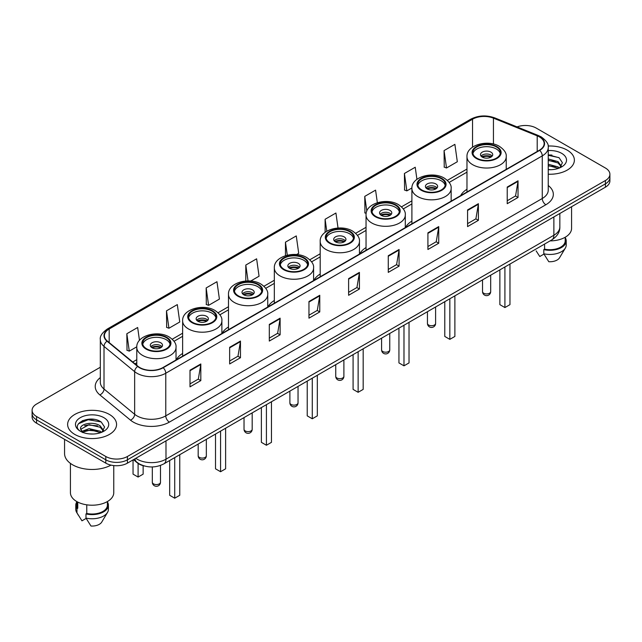 <?xml version="1.0" encoding="UTF-8"?>
<svg xmlns="http://www.w3.org/2000/svg" width="642" height="642" viewBox="0 0 642 642"><rect width="100%" height="100%" fill="white"/><g stroke="black" fill="none" stroke-linecap="round" stroke-linejoin="round"><path stroke-width="0.96" d="M182.633 353.445A27.02 15.601 0 0 0 176.301 359.841M228.48 326.971A27.02 15.601 0 0 0 222.148 333.367M274.335 300.496A27.02 15.601 0 0 0 268.003 306.892M320.189 274.022A27.02 15.601 0 0 0 313.858 280.418M366.044 247.547A27.02 15.601 0 0 0 359.713 253.943M411.899 221.081A27.02 15.601 0 0 0 405.567 227.469M466.975 189.278A27.02 15.601 0 0 0 460.643 195.674M144.546 466.028A15.296 8.828 180 0 1 137.252 462.802L133.448 459.664M94.133 419.387A20.392 11.773 0 0 0 82.2 420.799M551.943 155.067A20.392 11.773 0 0 0 548.236 155.051M100.321 367.24L36.578 404.043A15.296 8.828 0 0 0 32.1 410.286L32.1 416.947A15.296 8.828 0 0 0 36.578 423.19L105.794 463.147A15.296 8.828 0 0 0 127.421 463.147L605.422 187.175A15.296 8.828 0 0 0 609.9 180.932L609.9 177.601A15.296 8.828 0 0 1 605.422 183.845A15.296 8.828 0 0 0 609.9 177.601L609.9 174.271A15.296 8.828 0 0 0 605.422 168.027L536.206 128.071A15.296 8.828 0 0 0 517.059 126.907M32.1 410.286A15.296 8.828 0 0 0 36.578 416.53L105.794 456.486A15.296 8.828 0 0 0 127.421 456.486L127.421 459.816L605.422 183.845L127.421 459.816A15.296 8.828 0 0 1 105.794 459.816A15.296 8.828 0 0 0 127.421 459.816L127.421 463.147M36.578 416.53L36.578 419.86L105.794 459.816L36.578 419.86A15.296 8.828 0 0 1 32.1 413.617A15.296 8.828 0 0 0 36.578 419.86L36.578 423.19M567.207 150.132A24.468 14.124 0 0 0 548.124 146.031A24.468 14.124 0 0 1 567.207 150.132A24.468 14.124 0 0 1 574.373 160.123A24.468 14.124 0 0 0 567.207 150.132M109.397 414.443A24.468 14.124 0 0 0 82.73 411.386A24.468 14.124 0 0 0 67.627 424.434A24.468 14.124 0 0 0 74.793 434.425A24.468 14.124 0 0 0 101.46 437.491A24.468 14.124 0 0 0 116.563 424.434A24.468 14.124 0 0 0 109.397 414.443A24.468 14.124 0 0 0 82.73 411.386A24.468 14.124 0 0 0 67.627 424.434A24.468 14.124 0 0 0 74.793 434.425A24.468 14.124 0 0 0 101.46 437.491A24.468 14.124 0 0 0 116.563 424.434A24.468 14.124 0 0 0 109.397 414.443M539.376 136.89A16.315 9.421 180 0 1 544.159 143.551A16.315 9.421 180 0 1 539.376 150.212L162.891 367.577A16.315 9.421 180 0 1 137.99 366.317L107.35 341.054A16.315 9.421 180 0 1 104.405 335.654A16.315 9.421 180 0 1 109.18 328.993L472.544 119.203A16.315 9.421 180 0 1 493.441 118.144L537.202 135.839A16.315 9.421 180 0 1 539.376 136.89M539.665 136.73A16.724 9.654 0 0 0 537.434 135.647L493.674 117.951A16.724 9.654 0 0 0 472.263 119.035L108.891 328.824A16.724 9.654 0 0 0 107.021 341.191L137.661 366.454A16.724 9.654 0 0 0 163.18 367.746L539.665 150.38A16.724 9.654 0 0 0 539.665 136.73M190 370.201L190 386.853L200.818 380.61L200.818 363.958L190 370.201M190 383.892L198.33 379.085L200.769 364.512A4.077 2.351 -120 0 0 200.818 363.958M198.258 379.133L200.818 380.61M229.651 347.306L229.651 363.958L240.469 357.714L240.469 341.062L229.651 347.306M229.651 361.005L237.981 356.19L240.421 341.616A4.077 2.351 -120 0 0 240.469 341.062M237.909 356.238L240.469 357.714M269.303 324.411L269.303 341.062L280.121 334.819L280.121 318.167L269.303 324.411M269.303 338.109L277.633 333.302L280.081 318.721A4.077 2.351 -120 0 0 280.121 318.167M277.561 333.342L280.121 334.819M308.962 301.523L308.962 318.167L319.772 311.924L319.772 295.272L308.962 301.523M308.962 315.214L317.292 310.407L319.732 295.826A4.077 2.351 -120 0 0 319.772 295.272M317.212 310.447L319.772 311.924M507.228 187.055L507.228 203.699L518.038 197.455L518.038 180.811L507.228 187.055M507.228 200.745L515.558 195.938L517.998 181.365A4.077 2.351 -120 0 0 518.038 180.811M515.478 195.979L518.038 197.455M467.569 209.942L467.569 226.594L478.386 220.35L478.386 203.699L467.569 209.942M467.569 223.641L475.899 218.834L478.346 204.252A4.077 2.351 -120 0 0 478.386 203.699M475.826 218.874L478.386 220.35M427.917 232.837L427.917 249.489L438.735 243.246L438.735 226.594L427.917 232.837M427.917 246.536L436.247 241.729L438.687 227.148A4.077 2.351 -120 0 0 438.735 226.594M436.175 241.769L438.735 243.246M388.266 255.733L388.266 272.385L399.083 266.141L399.083 249.489L388.266 255.733M388.266 269.431L396.595 264.616L399.035 250.043A4.077 2.351 -120 0 0 399.083 249.489M396.523 264.665L399.083 266.141M348.614 278.628L348.614 295.28L359.424 289.028L359.424 272.385L348.614 278.628M348.614 292.319L356.944 287.512L359.384 272.938A4.077 2.351 -120 0 0 359.424 272.385M356.872 287.552L359.424 289.028M548.236 174.215A24.468 14.124 0 0 0 574.373 160.123A24.468 14.124 0 0 1 548.236 174.215M127.421 456.486L605.422 180.514A15.296 8.828 0 0 0 609.9 174.271M206.154 287.953L208.594 305.343L219.403 299.1L216.964 281.71L206.154 287.953L206.323 304.501M166.495 310.84L168.942 328.239L179.752 321.995L177.312 304.597L166.495 310.84L166.671 327.396M139.466 340.364L137.661 327.492L126.843 333.736L127.02 350.283M338.029 228.022L335.927 213.024L325.109 219.267L325.109 232.364M377.344 202.703L375.578 190.128L364.76 196.38L364.937 212.927M416.931 179.335L415.23 167.241L404.412 173.484L404.588 190.032M444.071 150.589L446.511 167.987L457.321 161.744L454.881 144.346L444.071 150.589L444.24 167.137M250.717 281.027L259.063 276.212L256.615 258.814L245.806 265.058L245.806 281.003M296.564 254.553L298.715 253.317L296.267 235.919L285.457 242.162L285.457 255.709M285.457 242.162L287.287 255.203M325.109 219.267L326.786 231.232M366.173 213.385L364.76 212.863M364.76 196.38L366.831 211.09M404.412 173.484L406.859 190.883L411.915 187.962M406.859 190.883L404.412 189.968M446.511 167.987L444.071 167.072M245.806 265.058L248.029 280.915M208.594 305.343L206.154 304.436M168.942 328.239L166.495 327.324M126.843 333.736L129.283 351.134L136.794 346.8M129.283 351.134L126.843 350.219M550.074 240.894A21.668 12.511 0 0 0 571.573 228.383L571.573 206.716M548.236 169.536L551.005 169.697M548.236 164.248L558.058 166.912L559.407 167.995M548.236 165.572L558.058 168.236M548.236 158.959L558.058 161.632L561.365 166.206M548.236 160.299L558.058 162.948L561.108 166.543M548.236 169.673A16.62 9.598 0 0 0 561.662 166.904A16.62 9.598 0 0 0 561.662 153.334A16.62 9.598 0 0 0 548.236 150.573M559.8 167.835L562.4 162.723L559.11 157.755L548.236 154.786M536.142 250.878L539.77 256.503L543.975 254.08M544.585 244.064L544.585 249.152A15.296 8.828 0 0 0 565.201 240.87L565.201 237.243M544.585 249.152L543.79 249.61L543.79 253.767L548.782 261.711A10.2 5.89 0 0 0 559.543 257.779L565.329 248.109A16.315 9.421 0 0 0 566.22 245.035L566.22 240.87A16.315 9.421 0 0 0 565.201 237.596M543.79 253.767A16.315 9.421 0 0 0 565.329 248.109M543.79 249.61A16.315 9.421 0 0 0 566.22 240.87M548.236 155.3L558.885 157.603M548.236 160.58L555.282 161.519M548.236 165.869L555.266 166.8M496.338 146.922A13.763 7.945 0 0 0 481.339 145.204A13.763 7.945 0 0 0 472.841 152.547A13.763 7.945 0 0 0 476.87 158.165A13.763 7.945 0 0 0 491.876 159.89A13.763 7.945 0 0 0 500.367 152.547A13.763 7.945 0 0 0 496.338 146.922M500.254 153.582A13.763 7.945 0 0 0 496.338 149.008A13.763 7.945 0 0 0 482.182 147.098A13.763 7.945 0 0 0 472.961 153.582M499.869 269.881L499.869 304.645L504.917 307.558L509.965 304.645L509.965 264.055M504.917 307.558L504.917 266.968M490.929 152.13A6.115 3.531 0 0 0 484.261 151.36A6.115 3.531 0 0 0 480.489 154.626A6.115 3.531 0 0 0 482.278 157.121A6.115 3.531 0 0 0 488.947 157.892A6.115 3.531 0 0 0 492.727 154.626A6.115 3.531 0 0 0 490.929 152.13M492.181 156.086A6.115 3.531 0 0 0 490.929 155.043A6.115 3.531 0 0 0 481.035 156.086M481.661 156.704A8.153 4.711 180 0 1 491.186 156.56L491.186 156.961M482.335 157.154A7.134 4.117 180 0 1 490.456 156.985L491.186 156.56M490.336 157.426L490.456 156.985M64.561 439.345L64.561 453.573A27.526 15.898 0 0 0 72.626 464.816A27.526 15.898 0 0 0 111.01 465.121M70.427 463.38L70.427 492.703A21.668 12.511 0 0 0 76.775 501.546A21.668 12.511 0 0 0 100.385 504.259A21.668 12.511 0 0 0 113.762 492.703L113.762 465.578M89.31 433.896L93.194 434.016M81.686 431.456L89.11 428.631L100.24 431.231L101.588 432.315M82.232 432.283L90.707 429.891L100.24 432.556M80.571 428.663L82.473 432.267M80.587 428.984C79.407 423.872 93.435 420.855 100.24 425.943L103.555 430.517M80.643 429.329L89.086 424.675L100.24 427.259L103.29 430.862M101.982 432.146L104.59 427.034L101.292 422.075C89.631 413.689 68.903 424.739 80.876 431.512L81.47 431.873M103.852 417.653A16.62 9.598 0 0 0 80.338 417.653A16.62 9.598 0 0 0 80.338 431.223A16.62 9.598 0 0 0 103.852 431.223A16.62 9.598 0 0 0 103.852 417.653M76.799 501.562L76.799 505.19A15.296 8.828 0 0 0 77.754 508.263L77.754 502.084M76.799 501.916A16.315 9.421 0 0 0 75.78 505.19L75.78 509.355A16.315 9.421 0 0 0 76.671 512.428A16.315 9.421 0 0 0 76.968 512.878L81.959 520.822L86.164 518.399M76.968 512.878L76.968 508.721L77.754 508.263M75.78 505.19A16.315 9.421 0 0 0 76.968 508.721M82.73 432.604L80.627 429.249M86.766 504.829L86.766 513.464A15.296 8.828 0 0 0 107.391 505.19L107.391 501.562M86.766 513.464L85.98 513.921L85.98 518.086L90.971 526.023A10.2 5.89 0 0 0 101.733 522.098L107.511 512.428A16.315 9.421 0 0 0 108.41 509.355L108.41 505.19A16.315 9.421 0 0 0 107.391 501.916M85.98 518.086A16.315 9.421 0 0 0 107.511 512.428M85.98 513.921A16.315 9.421 0 0 0 108.41 505.19M78.444 423.744L88.203 419.732L101.067 421.922M84.543 425.686L88.203 425.02L97.472 425.831M84.495 430.983L88.203 430.309L97.456 431.111M441.255 178.725A13.763 7.945 0 0 0 426.256 177.007A13.763 7.945 0 0 0 417.757 184.342A13.763 7.945 0 0 0 421.794 189.968A13.763 7.945 0 0 0 436.793 191.685A13.763 7.945 0 0 0 445.291 184.342A13.763 7.945 0 0 0 441.255 178.725M445.171 185.386A13.763 7.945 0 0 0 441.255 180.811A13.763 7.945 0 0 0 427.099 178.901A13.763 7.945 0 0 0 417.878 185.386M444.786 301.684L444.786 336.44L449.833 339.361L454.881 336.44L454.881 295.85M449.833 339.361L449.833 298.763M435.846 183.933A6.115 3.531 0 0 0 429.185 183.163A6.115 3.531 0 0 0 425.405 186.429A6.115 3.531 0 0 0 427.195 188.925A6.115 3.531 0 0 0 433.864 189.687A6.115 3.531 0 0 0 437.643 186.429A6.115 3.531 0 0 0 435.846 183.933M437.098 187.881A6.115 3.531 0 0 0 435.846 186.846A6.115 3.531 0 0 0 425.951 187.881M426.585 188.507A8.153 4.711 180 0 1 436.111 188.363L436.111 188.764M427.251 188.957A7.134 4.117 180 0 1 435.372 188.788L436.111 188.363M435.252 189.23L435.372 188.788M395.4 205.199A13.763 7.945 0 0 0 380.401 203.474A13.763 7.945 0 0 0 371.903 210.817A13.763 7.945 0 0 0 375.939 216.442A13.763 7.945 0 0 0 390.938 218.16A13.763 7.945 0 0 0 399.436 210.817A13.763 7.945 0 0 0 395.4 205.199M399.316 211.86A13.763 7.945 0 0 0 395.4 207.278A13.763 7.945 0 0 0 381.252 205.376A13.763 7.945 0 0 0 372.023 211.86M398.939 328.15L398.939 362.915L403.987 365.828L409.026 362.915L409.026 322.324M403.987 365.828L403.987 325.237M389.999 210.399A6.115 3.531 0 0 0 383.33 209.637A6.115 3.531 0 0 0 379.55 212.903A6.115 3.531 0 0 0 381.348 215.399A6.115 3.531 0 0 0 388.009 216.161A6.115 3.531 0 0 0 391.789 212.903A6.115 3.531 0 0 0 389.999 210.399M391.243 214.356A6.115 3.531 0 0 0 389.999 213.321A6.115 3.531 0 0 0 380.096 214.356M380.73 214.982A8.153 4.711 180 0 1 390.256 214.829L390.256 215.239M381.396 215.431A7.134 4.117 180 0 1 389.517 215.255L390.256 214.829M389.397 215.704L389.517 215.255M349.553 231.674A13.763 7.945 0 0 0 334.546 229.948A13.763 7.945 0 0 0 326.056 237.291A13.763 7.945 0 0 0 330.084 242.909A13.763 7.945 0 0 0 345.083 244.634A13.763 7.945 0 0 0 353.582 237.291A13.763 7.945 0 0 0 349.553 231.674M353.461 238.334A13.763 7.945 0 0 0 349.553 233.752A13.763 7.945 0 0 0 335.397 231.85A13.763 7.945 0 0 0 326.168 238.334M353.084 354.625L353.084 389.389L358.132 392.302L363.179 389.389L363.179 348.799M358.132 392.302L358.132 351.712M344.144 236.874A6.115 3.531 0 0 0 337.475 236.112A6.115 3.531 0 0 0 333.704 239.37A6.115 3.531 0 0 0 335.493 241.873A6.115 3.531 0 0 0 342.162 242.636A6.115 3.531 0 0 0 345.934 239.37A6.115 3.531 0 0 0 344.144 236.874M345.388 240.83A6.115 3.531 0 0 0 344.144 239.787A6.115 3.531 0 0 0 334.241 240.83M334.875 241.456A8.153 4.711 180 0 1 344.401 241.304L344.401 241.713M335.541 241.898A7.134 4.117 180 0 1 343.663 241.729L344.401 241.304M343.542 242.17L343.663 241.729M303.698 258.148A13.763 7.945 0 0 0 288.699 256.423A13.763 7.945 0 0 0 280.201 263.766A13.763 7.945 0 0 0 284.229 269.383A13.763 7.945 0 0 0 299.228 271.109A13.763 7.945 0 0 0 307.727 263.766A13.763 7.945 0 0 0 303.698 258.148M307.606 264.809A13.763 7.945 0 0 0 303.698 260.227A13.763 7.945 0 0 0 289.542 258.325A13.763 7.945 0 0 0 280.321 264.809M307.229 381.099L307.229 415.864L312.277 418.777L317.325 415.864L317.325 375.273M312.277 418.777L312.277 378.186M298.289 263.348A6.115 3.531 0 0 0 291.62 262.586A6.115 3.531 0 0 0 287.849 265.844A6.115 3.531 0 0 0 289.638 268.348A6.115 3.531 0 0 0 296.307 269.11A6.115 3.531 0 0 0 300.079 265.844A6.115 3.531 0 0 0 298.289 263.348M299.533 267.305A6.115 3.531 0 0 0 298.289 266.261A6.115 3.531 0 0 0 288.394 267.305M289.02 267.931A8.153 4.711 180 0 1 298.546 267.778L298.546 268.187M289.686 268.372A7.134 4.117 180 0 1 297.816 268.204L298.546 267.778M297.687 268.645L297.816 268.204M257.843 284.623A13.763 7.945 0 0 0 242.845 282.897A13.763 7.945 0 0 0 234.346 290.24A13.763 7.945 0 0 0 238.375 295.858A13.763 7.945 0 0 0 253.381 297.583A13.763 7.945 0 0 0 261.872 290.24A13.763 7.945 0 0 0 257.843 284.623M261.759 291.275A13.763 7.945 0 0 0 257.843 286.701A13.763 7.945 0 0 0 243.687 284.791A13.763 7.945 0 0 0 234.466 291.275M261.374 407.574L261.374 442.338L266.422 445.251L271.47 442.338L271.47 401.748M266.422 445.251L266.422 404.661M252.434 289.823A6.115 3.531 0 0 0 245.766 289.06A6.115 3.531 0 0 0 241.994 292.319A6.115 3.531 0 0 0 243.783 294.814A6.115 3.531 0 0 0 250.452 295.585A6.115 3.531 0 0 0 254.232 292.319A6.115 3.531 0 0 0 252.434 289.823M253.686 293.779A6.115 3.531 0 0 0 252.434 292.736A6.115 3.531 0 0 0 242.54 293.779M243.166 294.397A8.153 4.711 180 0 1 252.691 294.253L252.691 294.662M243.84 294.847A7.134 4.117 180 0 1 251.961 294.678L252.691 294.253M251.841 295.119L251.961 294.678M211.988 311.089A13.763 7.945 0 0 0 196.99 309.372A13.763 7.945 0 0 0 188.491 316.715A13.763 7.945 0 0 0 192.528 322.332A13.763 7.945 0 0 0 207.527 324.058A13.763 7.945 0 0 0 216.025 316.715A13.763 7.945 0 0 0 211.988 311.089M215.905 317.75A13.763 7.945 0 0 0 211.988 313.176A13.763 7.945 0 0 0 197.832 311.266A13.763 7.945 0 0 0 188.612 317.75M215.519 434.048L215.519 468.812L220.567 471.726L225.615 468.812L225.615 428.222M220.567 471.726L220.567 431.135M206.58 316.297A6.115 3.531 0 0 0 199.919 315.527A6.115 3.531 0 0 0 196.139 318.793A6.115 3.531 0 0 0 197.929 321.289A6.115 3.531 0 0 0 204.597 322.059A6.115 3.531 0 0 0 208.377 318.793A6.115 3.531 0 0 0 206.58 316.297M207.831 320.254A6.115 3.531 0 0 0 206.58 319.21A6.115 3.531 0 0 0 196.685 320.254M197.311 320.872A8.153 4.711 180 0 1 206.844 320.727L206.844 321.128M197.985 321.321A7.134 4.117 180 0 1 206.106 321.152L206.844 320.727M205.986 321.594L206.106 321.152M166.134 337.564A13.763 7.945 0 0 0 151.135 335.846A13.763 7.945 0 0 0 142.636 343.181A13.763 7.945 0 0 0 146.673 348.807A13.763 7.945 0 0 0 161.672 350.524A13.763 7.945 0 0 0 170.17 343.181A13.763 7.945 0 0 0 166.134 337.564M170.05 344.224A13.763 7.945 0 0 0 166.134 339.65A13.763 7.945 0 0 0 151.985 337.74A13.763 7.945 0 0 0 142.757 344.224M169.673 460.523L169.673 495.287L174.72 498.2L179.76 495.287L179.76 454.688M174.72 498.2L174.72 457.602M133.046 459.905L133.046 474.141L138.094 477.054L143.142 474.141L143.142 465.691M138.094 477.054L138.094 463.428M160.733 342.772A6.115 3.531 0 0 0 154.064 342.001A6.115 3.531 0 0 0 150.284 345.268A6.115 3.531 0 0 0 152.082 347.763A6.115 3.531 0 0 0 158.743 348.526A6.115 3.531 0 0 0 162.522 345.268A6.115 3.531 0 0 0 160.733 342.772M161.977 346.72A6.115 3.531 0 0 0 160.733 345.685A6.115 3.531 0 0 0 150.83 346.72M151.464 347.346A8.153 4.711 180 0 1 160.99 347.202L160.99 347.603M152.13 347.795A7.134 4.117 180 0 1 160.251 347.627L160.99 347.202M160.131 348.068L160.251 347.627M135.783 458.316A20.392 11.773 0 0 0 137.155 459.191A20.392 11.773 0 0 0 165.989 459.191L553.869 235.253A20.392 11.773 0 0 0 559.848 226.931C559.993 231.987 557.296 236.32 551.759 239.923L163.879 463.861A10.2 5.89 60 0 0 165.989 459.191L165.989 440.877M553.869 216.94L553.869 235.253A10.2 5.89 60 0 1 551.759 239.923M134.956 458.797A10.2 6.821 129.5 0 0 136.738 462.112L133.64 459.56M605.422 187.175L605.422 180.514M105.794 463.147L105.794 456.486M548.236 185.506A25.487 14.718 180 0 1 545.869 204.742L169.384 422.107A5.096 2.945 60 0 1 165.772 415.864L542.265 198.498A20.392 11.773 0 0 0 548.236 190.176L548.236 147.548A20.392 11.773 180 0 1 542.265 155.878A5.096 2.945 -120 0 0 539.665 150.38M169.384 422.107A25.487 14.718 180 0 1 133.335 422.107A25.487 14.718 180 0 1 130.478 420.141L99.831 394.878A25.487 14.718 180 0 1 100.321 377.6M136.939 415.864A20.392 11.773 0 0 0 165.772 415.864L165.772 373.235A20.392 11.773 180 0 1 134.651 371.662L104.012 346.399A20.392 11.773 180 0 1 100.321 339.65L100.321 382.271A20.392 11.773 0 0 0 104.012 389.028L134.651 414.291A20.392 11.773 0 0 0 136.939 415.864M548.236 147.548C548.918 144.362 546.575 140.815 541.206 136.89L538.526 135.59A5.096 2.391 112 0 0 537.434 135.647M538.526 135.59L494.765 117.895C486.323 114.91 478.306 115.343 470.722 119.203A5.096 2.945 60 0 1 472.263 119.035M108.891 328.824A5.096 2.945 -120 0 0 107.35 328.985C102.062 332.797 99.719 336.344 100.321 339.65M107.021 341.191A5.096 3.411 129.5 0 0 104.012 346.399L104.012 389.028A5.096 3.411 -50.5 0 1 99.831 394.878M494.765 117.895A5.096 2.391 112 0 0 493.674 117.951M137.661 366.454A5.096 3.411 129.5 0 0 134.651 371.662L134.651 414.291A5.096 3.411 -50.5 0 1 130.478 420.141M163.18 367.746A5.096 2.945 60 0 1 165.772 373.235L542.265 155.878L542.265 198.498A5.096 2.945 60 0 0 545.869 204.742M109.18 328.993L109.18 342.563M537.202 135.839L537.202 151.472M493.441 118.144L493.441 144.017M472.544 119.203L472.544 147.138M466.975 169.039L447.354 180.37M411.899 200.842L401.507 206.836M366.044 227.316L355.652 233.311M320.189 253.783L309.797 259.785M274.335 280.257L263.942 286.26M228.48 306.732L218.087 312.734M182.633 333.206L172.241 339.209M136.778 359.68L132.758 362M348.614 279.15L359.384 272.938M388.266 256.262L399.035 250.043M427.917 233.367L438.687 227.148M467.569 210.472L478.346 204.252M507.228 187.576L517.998 181.365M308.962 302.045L319.732 295.826M269.303 324.94L280.081 318.721M229.651 347.836L240.421 341.616M190 370.731L200.769 364.512M476.332 158.478A14.533 8.386 0 0 0 496.876 158.478A14.533 8.386 0 0 0 496.876 146.617A14.533 8.386 0 0 0 476.332 146.617A14.533 8.386 0 0 0 476.332 158.478M506.233 169.352L506.233 156.704A19.629 11.331 180 0 1 494.115 167.177A19.629 11.331 180 0 1 472.729 164.721A19.629 11.331 180 0 1 466.975 156.704L466.975 192.014M483.723 293.242A4.077 2.351 180 0 1 482.527 291.572A4.077 4.077 0 0 0 488.642 295.103A4.077 4.077 0 0 0 490.681 291.572A4.077 2.351 180 0 1 489.493 293.242A4.077 2.351 180 0 1 483.723 293.242M421.248 190.281A14.533 8.386 0 0 0 441.8 190.281A14.533 8.386 0 0 0 441.8 178.412A14.533 8.386 0 0 0 421.248 178.412A14.533 8.386 0 0 0 421.248 190.281M451.149 201.155L451.149 188.507A19.629 11.331 180 0 1 439.032 198.98A19.629 11.331 180 0 1 417.645 196.524A19.629 11.331 180 0 1 411.899 188.507L411.899 223.817M428.639 325.037A4.077 2.351 180 0 1 427.444 323.375A4.077 4.077 0 0 0 433.567 326.906A4.077 4.077 0 0 0 435.605 323.375A4.077 2.351 180 0 1 434.409 325.037A4.077 2.351 180 0 1 428.639 325.037M375.393 216.747A14.533 8.386 0 0 0 395.945 216.747A14.533 8.386 0 0 0 395.945 204.886A14.533 8.386 0 0 0 375.393 204.886A14.533 8.386 0 0 0 375.393 216.747M405.295 227.629L405.295 214.982A19.629 11.331 180 0 1 393.185 225.454A19.629 11.331 180 0 1 371.79 222.991A19.629 11.331 180 0 1 366.044 214.982L366.044 250.292M382.784 351.511A4.077 2.351 180 0 1 381.589 349.85A4.077 4.077 0 0 0 387.712 353.381A4.077 4.077 0 0 0 389.75 349.85A4.077 2.351 180 0 1 388.554 351.511A4.077 2.351 180 0 1 382.784 351.511M329.547 243.222A14.533 8.386 0 0 0 350.091 243.222A14.533 8.386 0 0 0 350.091 231.361A14.533 8.386 0 0 0 329.547 231.361A14.533 8.386 0 0 0 329.547 243.222M359.448 254.096L359.448 241.456A19.629 11.331 180 0 1 347.33 251.921A19.629 11.331 180 0 1 325.935 249.465A19.629 11.331 180 0 1 320.189 241.456L320.189 276.758M336.93 377.986A4.077 2.351 180 0 1 335.742 376.316A4.077 4.077 0 0 0 341.857 379.855A4.077 4.077 0 0 0 343.895 376.316A4.077 2.351 180 0 1 342.7 377.986A4.077 2.351 180 0 1 336.93 377.986M283.692 269.696A14.533 8.386 0 0 0 304.236 269.696A14.533 8.386 0 0 0 304.236 257.835A14.533 8.386 0 0 0 283.692 257.835A14.533 8.386 0 0 0 283.692 269.696M313.593 280.57L313.593 267.931A19.629 11.331 180 0 1 301.475 278.395A19.629 11.331 180 0 1 280.089 275.94A19.629 11.331 180 0 1 274.335 267.931L274.335 303.233M291.083 404.46A4.077 2.351 180 0 1 289.887 402.791A4.077 4.077 0 0 0 296.002 406.322A4.077 4.077 0 0 0 298.04 402.791A4.077 2.351 180 0 1 296.845 404.46A4.077 2.351 180 0 1 291.083 404.46M237.837 296.171A14.533 8.386 0 0 0 258.381 296.171A14.533 8.386 0 0 0 258.381 284.31A14.533 8.386 0 0 0 237.837 284.31A14.533 8.386 0 0 0 237.837 296.171M267.738 307.045L267.738 294.397A19.629 11.331 180 0 1 255.62 304.87A19.629 11.331 180 0 1 234.234 302.414A19.629 11.331 180 0 1 228.48 294.397L228.48 329.707M245.228 430.934A4.077 2.351 180 0 1 244.032 429.265A4.077 4.077 0 0 0 250.147 432.796A4.077 4.077 0 0 0 252.186 429.265A4.077 2.351 180 0 1 250.998 430.934A4.077 2.351 180 0 1 245.228 430.934M191.982 322.645A14.533 8.386 0 0 0 212.534 322.645A14.533 8.386 0 0 0 212.534 310.784A14.533 8.386 0 0 0 191.982 310.784A14.533 8.386 0 0 0 191.982 322.645M221.883 333.519L221.883 320.872A19.629 11.331 180 0 1 209.765 331.344A19.629 11.331 180 0 1 188.379 328.889A19.629 11.331 180 0 1 182.633 320.872L182.633 356.182M199.373 457.401A4.077 2.351 180 0 1 198.177 455.74A4.077 4.077 0 0 0 204.292 459.271A4.077 4.077 0 0 0 206.339 455.74A4.077 2.351 180 0 1 205.143 457.401A4.077 2.351 180 0 1 199.373 457.401M146.127 349.12A14.533 8.386 0 0 0 166.679 349.12A14.533 8.386 0 0 0 166.679 337.251A14.533 8.386 0 0 0 146.127 337.251A14.533 8.386 0 0 0 146.127 349.12M176.028 359.993L176.028 347.346A19.629 11.331 180 0 1 163.919 357.819A19.629 11.331 180 0 1 142.524 355.363A19.629 11.331 180 0 1 136.778 347.346L136.778 365.314M153.518 483.875A4.077 2.351 180 0 1 152.323 482.214A4.077 4.077 0 0 0 158.446 485.745A4.077 4.077 0 0 0 160.484 482.214A4.077 2.351 180 0 1 159.288 483.875A4.077 2.351 180 0 1 153.518 483.875M163.879 463.861C155.677 467.986 147.467 467.986 139.266 463.861L136.738 462.112M559.848 226.931L559.848 213.489M470.722 119.203L107.35 328.985M466.975 172.144L449.159 182.432M411.899 203.939L403.304 208.899M366.044 230.414L357.458 235.373M320.189 256.888L311.603 261.848M274.335 283.363L265.748 288.322M228.48 309.837L219.893 314.797M182.633 336.312L174.038 341.271M136.778 362.786L134.972 363.829M506.233 156.704C506.666 153.253 504.395 149.803 499.428 146.36C487.856 139.202 466.301 144.948 466.975 156.704M490.681 275.185L490.681 291.572M482.527 279.896L482.527 291.572M78.332 515.197L76.671 512.428M451.149 188.507C451.583 185.056 449.312 181.606 444.344 178.163C432.772 171.005 411.217 176.743 411.899 188.507M435.605 306.98L435.605 323.375M427.444 311.691L427.444 323.375M405.295 214.982C405.728 211.523 403.457 208.08 398.489 204.637C386.925 197.471 365.362 203.217 366.044 214.982M389.75 333.455L389.75 349.85M381.589 338.165L381.589 349.85M359.448 241.456C359.873 237.997 357.61 234.555 352.643 231.112C341.071 223.946 319.507 229.692 320.189 241.456M343.895 359.929L343.895 376.316M335.742 364.64L335.742 376.316M313.593 267.931C314.018 264.472 311.755 261.021 306.788 257.578C295.216 250.42 273.652 256.166 274.335 267.931M298.04 386.404L298.04 402.791M289.887 391.114L289.887 402.791M267.738 294.397C268.171 290.946 265.9 287.496 260.933 284.053C249.361 276.895 227.806 282.64 228.48 294.397M252.186 412.878L252.186 429.265M244.032 417.589L244.032 429.265M221.883 320.872C222.317 317.421 220.045 313.97 215.078 310.527C203.506 303.369 181.951 309.115 182.633 320.872M206.339 439.353L206.339 455.74M198.177 444.063L198.177 455.74M176.028 347.346C176.462 343.895 174.191 340.445 169.223 337.002C157.659 329.844 136.096 335.581 136.778 347.346M160.484 465.434L160.484 482.214M152.323 466.943L152.323 482.214"/></g></svg>
